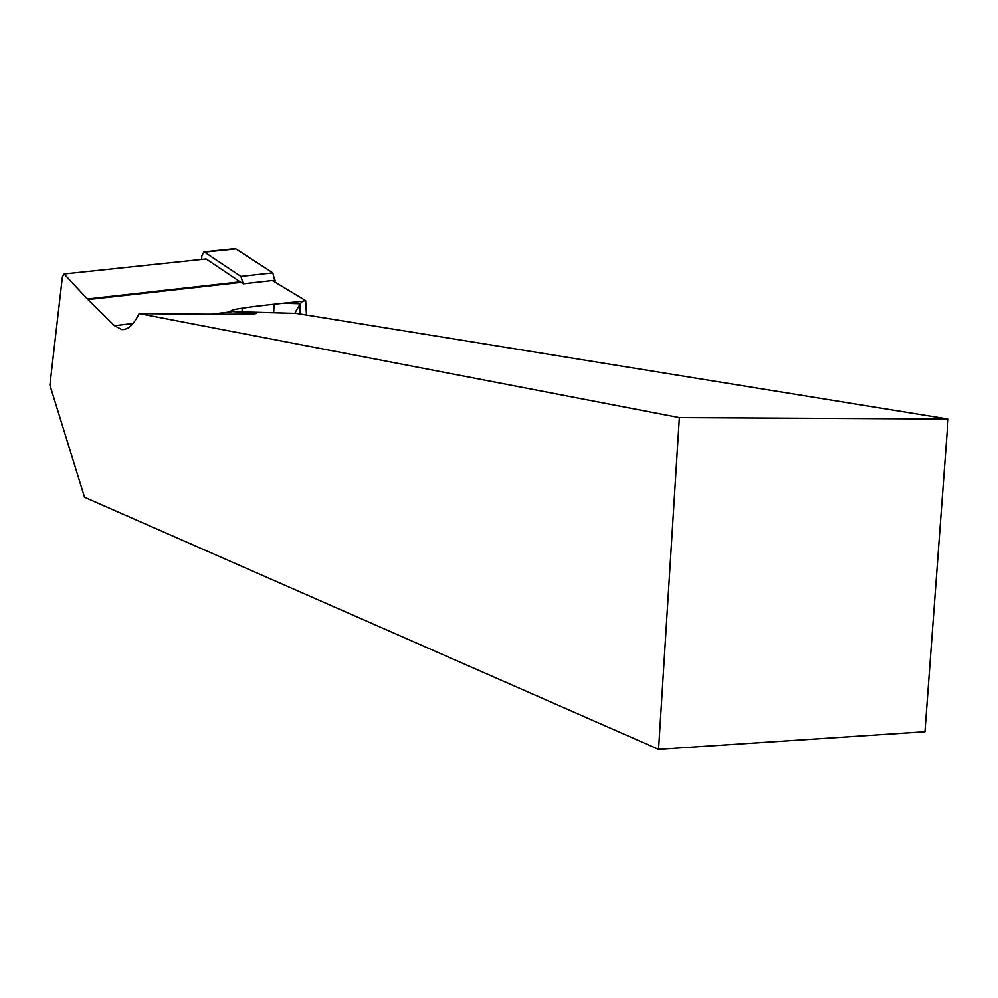 <?xml version="1.0" encoding="UTF-8"?>
<svg xmlns="http://www.w3.org/2000/svg" width="998" height="998" viewBox="0 0 998 998"><rect width="100%" height="100%" fill="white"/><g stroke="black" fill="none" stroke-linecap="round" stroke-linejoin="round"><path stroke-width="1.5" d="M242.052 311.925L242.215 308.182M306.461 315.056L305.65 300.635L272.354 280.575L243.287 283.844L240.855 276.458L204.528 252.182L203.817 251.933L201.808 256.049L201.683 259.48M234.38 248.939L235.852 248.926L272.816 272.916L275.161 282.272L272.803 272.903L235.852 248.926L204.528 252.182M274.076 304.203L273.652 312.786L274.076 304.203M658.58 749.323L679.364 417.588L139.121 313.597C133.732 324.637 127.969 329.951 121.831 329.54L114.446 325.697L87.362 299.001L64.109 274.013L62.412 276.82L49.9 385.091L84.556 497.278L658.58 749.323L924.946 731.721L948.1 419.01L296.219 313.397L232.808 311.601C225.323 310.353 242.165 307.559 283.357 303.23L300.298 303.729L302.419 301.284L305.65 300.635M302.419 301.284L283.357 303.23M299.824 313.983L300.298 303.729L295.246 312.324L296.219 313.397M87.949 299.6L240.98 282.422L240.131 281.873L87.362 299.001M240.98 282.422L243.287 283.844M64.109 274.013L206.137 259.006L240.131 281.873M679.364 417.588L948.1 419.01M139.121 313.597C218.799 314.495 257.833 314.42 256.212 313.397L234.592 311.725M240.855 276.458L272.816 272.916M275.261 280.338L272.491 280.65M232.808 311.601L210.977 314.208M133.033 323.489L114.446 325.697M203.817 251.933L235.141 248.677M296.181 313.384L234.455 311.725M256.212 313.397L251.945 313.908M125.561 329.103L121.831 329.54"/></g></svg>
